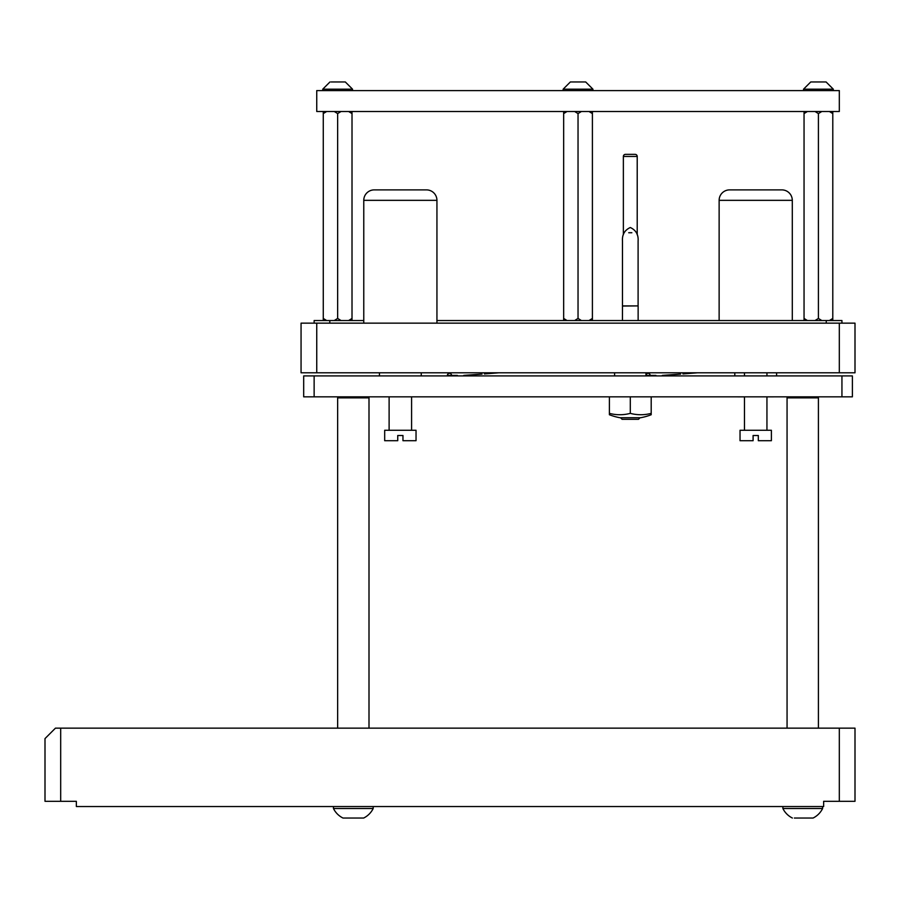 <?xml version="1.0" encoding="UTF-8"?>
<svg xmlns="http://www.w3.org/2000/svg" width="900" height="900" viewBox="0 0 900 900"><rect width="100%" height="100%" fill="white"/><g stroke="black" fill="none" stroke-linecap="round" stroke-linejoin="round"><path stroke-width="1.35" d="M839.317 801.304L839.317 728.145L855 728.145L855 801.304L823.646 801.304L823.646 806.535L76.354 806.535L76.354 801.304L45 801.304L45 738.596L55.451 728.145L60.682 728.145L60.682 801.304M839.317 728.145L60.682 728.145M363.668 818.033L342.979 818.033L363.668 818.033A20.902 20.902 0 0 0 373.185 808.515L373.185 806.535M794.385 818.033L813.094 818.033A20.902 20.902 0 0 0 822.6 808.515L822.6 806.535M338.692 396.832L337.646 397.868L369 397.868L367.954 396.832M369 728.145L369 397.868M337.646 728.145L337.646 397.868M342.979 818.033A20.902 20.902 0 0 1 333.461 808.515L373.185 808.515M333.461 808.515L333.461 806.535M355.646 818.033L359.168 818.033M361.676 818.033L363.51 818.033M788.107 396.832L787.061 397.868L818.415 397.868L817.369 396.832M818.415 728.145L818.415 397.868M787.061 728.145L787.061 397.868M813.094 818.033L800.426 818.033M792.394 818.033A20.902 20.902 0 0 1 782.887 808.515L822.6 808.515M782.887 808.515L782.887 806.535M811.102 818.033L812.936 818.033M855 372.791L301.061 372.791L301.061 323.145L855 323.145L855 372.791M314.134 323.145L314.134 320.535L363.769 320.535M436.939 320.535L841.939 320.535L841.939 323.145M303.683 375.919L314.134 375.919L314.134 396.832L303.683 396.832L303.683 375.919M841.939 375.919L852.39 375.919L852.39 396.832L841.939 396.832L841.939 375.919L314.134 375.919M841.939 396.832L314.134 396.832M839.317 111.499L839.317 90.596L316.744 90.596L316.744 111.499L839.317 111.499M804.049 320.535L804.049 111.499M832.793 111.499L832.793 113.591L829.406 111.499M829.406 320.535L832.793 318.442L832.793 113.591M832.793 318.442L832.793 320.535M821.801 111.499L818.415 113.591L815.04 111.499M815.04 320.535L818.415 318.442L818.415 113.591M818.415 318.442L821.801 320.535M807.435 111.499L804.049 113.591M804.049 318.442L807.435 320.535M450.214 372.791L448.009 373.849L447.39 375.401L451.564 375.401L447.39 375.401A2.093 2.093 0 0 1 449.483 373.309A2.093 2.093 0 0 1 451.564 375.401L457.335 375.401M648.788 372.791L646.594 373.849L645.964 375.401L650.149 375.401L645.964 375.401A2.093 2.093 0 0 1 648.056 373.309A2.093 2.093 0 0 1 650.149 375.401L655.909 375.401M776.61 375.919L776.61 372.791M734.805 375.919L734.805 372.791M719.134 320.535L719.134 200.34A10.451 10.451 0 0 1 729.585 189.889L781.841 189.889A10.451 10.451 0 0 1 792.293 200.34L792.293 320.535M411.593 396.877L411.593 430.267M389.115 396.877L389.115 430.267M416.036 430.267L416.036 440.719L402.964 440.719L402.964 435.499L397.744 435.499L397.744 440.719L384.683 440.719L384.683 430.267L416.036 430.267M323.269 320.535L323.269 111.499M352.012 111.499L352.012 113.591L348.637 111.499M348.637 320.535L352.012 318.442L352.012 113.591M352.012 318.442L352.012 320.535M341.032 111.499L337.646 113.591L334.26 111.499M334.26 320.535L337.646 318.442L337.646 113.591M337.646 318.442L341.032 320.535M326.655 111.499L323.269 113.591M323.269 318.442L326.655 320.535M563.659 320.535L563.659 111.499M592.403 111.499L592.403 113.591L589.016 111.499M589.016 320.535L592.403 318.442L592.403 113.591M592.403 318.442L592.403 320.535M581.411 111.499L578.036 113.591L574.65 111.499M574.65 320.535L578.036 318.442L578.036 113.591M578.036 318.442L581.411 320.535M567.045 111.499L563.659 113.591M563.659 318.442L567.045 320.535M631.856 232.74L628.717 232.74L631.856 232.74M622.474 305.899L622.474 241.042C622.035 234.641 624.634 230.13 630.293 227.509C635.94 230.13 638.55 234.641 638.1 241.042L638.1 305.899L622.474 305.899L622.451 320.535M638.1 305.899L622.451 306.045M638.134 306.045L638.134 320.535M637.211 234.776L637.211 156.442A2.093 2.093 0 0 0 635.119 154.35L625.455 154.35L635.119 154.35M623.363 234.776L623.363 156.442A2.093 2.093 0 0 1 625.455 154.35M640.08 417.713L638.494 419.299L622.091 419.299L620.505 417.713M614.61 372.791L614.61 375.919M645.964 372.791L645.964 375.919M651.195 396.832L651.195 414.731A57.488 57.488 0 0 1 640.744 417.713L619.841 417.713A57.488 57.488 0 0 1 609.39 414.731L609.39 413.359A53.55 46.373 -90 0 0 630.293 413.359L630.293 396.832M651.195 413.359A53.55 46.373 -90 0 1 640.744 414.731A53.55 46.373 -90 0 1 630.293 413.359M609.39 396.832L609.39 413.359M363.769 323.145L363.769 200.34A10.451 10.451 0 0 1 374.231 189.889L426.488 189.889A10.451 10.451 0 0 1 436.939 200.34L436.939 323.145M421.256 375.919L421.256 372.791M379.451 375.919L379.451 372.791M766.946 372.791L766.946 375.919M766.946 396.832L766.946 430.267M744.469 372.791L744.469 375.919M744.469 396.832L744.469 430.267M771.39 430.267L771.39 440.719L758.317 440.719L758.317 435.499L753.097 435.499L753.097 440.719L740.036 440.719L740.036 430.267L771.39 430.267M803.531 89.179L833.31 89.179L826.099 81.968L810.742 81.968L803.531 89.179L803.531 90.596M563.141 89.179L592.931 89.179L585.709 81.968L570.352 81.968L563.141 89.179L563.141 90.596M329.963 81.968L322.751 89.179L352.541 89.179L345.33 81.968L331.099 81.968M744.469 396.877L733.759 396.832M777.656 396.832L766.946 396.877M422.303 396.832L378.405 396.832M826.256 323.145L826.256 320.535M329.805 323.145L329.805 320.535M316.744 372.791L316.744 323.145M839.317 372.791L839.317 323.145M719.134 200.34L792.293 200.34M637.211 156.442L623.363 156.442M363.769 200.34L436.939 200.34M463.736 375.401L482.017 374.085M484.391 373.928L498.859 372.791M662.321 375.401L680.602 374.085M682.965 373.928L697.444 372.791M833.31 89.179L833.31 90.596M592.931 89.179L592.931 90.596M352.541 89.179L352.541 90.596M322.751 89.179L322.751 90.596"/></g></svg>
